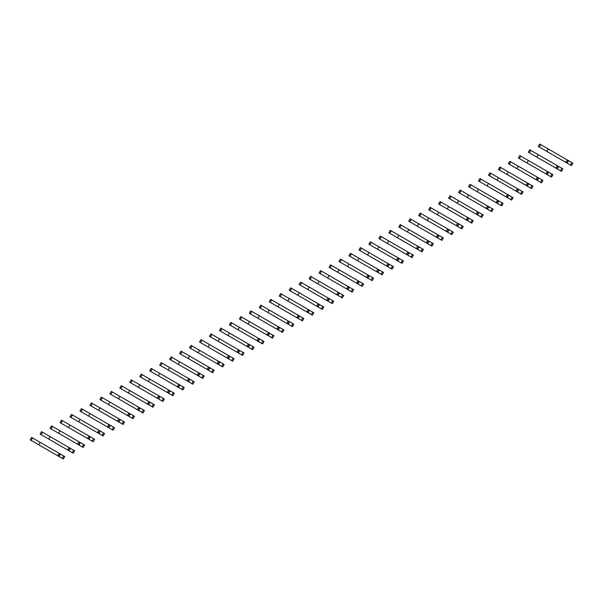 <?xml version="1.0" encoding="UTF-8"?>
<svg xmlns="http://www.w3.org/2000/svg" width="603" height="603" viewBox="0 0 603 603"><rect width="100%" height="100%" fill="white"/><g stroke="black" fill="none" stroke-linecap="round" stroke-linejoin="round"><path stroke-width="0.9" d="M570.453 165.034L571.863 162.591L572.85 163.164L571.44 165.599L567.732 163.458L567.385 162.689L568.297 161.107L569.142 161.016L539.708 144.027L538.298 146.461L542.052 148.632M571.863 162.591L569.142 161.016M548.285 148.979L546.876 151.421L565.802 162.35L566.79 162.916L568.199 160.473M567.732 163.458L552.974 154.941M548.315 152.25L538.298 146.461M565.802 162.35L567.212 159.908M560.489 170.785L561.898 168.343L562.885 168.915L561.476 171.35L560.489 170.785L557.767 169.209L557.421 168.441L558.34 166.858L559.177 166.775L529.743 149.778L528.334 152.22L532.087 154.383M561.898 168.343L559.177 166.775M538.321 154.73L536.911 157.172L556.825 168.667L558.235 166.232M557.767 169.209L543.009 160.692M538.351 158.001L528.334 152.22M555.838 168.101L557.247 165.659M550.524 176.536L551.933 174.094L552.921 174.666L551.511 177.109L547.803 174.968L547.456 174.192L548.376 172.609L549.212 172.526L519.778 155.529L518.369 157.971L522.123 160.134M551.933 174.094L549.212 172.526M528.356 160.481L526.947 162.923L546.861 174.418L548.27 171.983M547.803 174.968L533.044 166.443M528.394 163.76L518.369 157.971M545.881 173.852L547.283 171.41M540.567 182.287L541.976 179.845L542.956 180.418L541.547 182.86L537.846 180.719L537.492 179.95L538.411 178.36L539.248 178.277L509.814 161.28L508.404 163.722L512.158 165.885M541.976 179.845L539.248 178.277M518.392 166.232L516.982 168.674L536.904 180.176L538.306 177.734M537.846 180.719L523.08 172.194M518.429 169.511L508.404 163.722M535.916 179.604L537.326 177.161M530.602 188.038L532.012 185.603L532.999 186.169L531.59 188.611L527.881 186.47L527.527 185.701L528.447 184.111L529.291 184.028L499.849 167.031L498.44 169.473L502.193 171.644M532.012 185.603L529.291 184.028M508.427 171.983L507.017 174.425L526.939 185.928L528.349 183.485M527.881 186.47L513.115 177.945M508.465 175.262L498.44 169.473M525.952 185.355L527.361 182.913M520.638 193.797L522.047 191.355L523.035 191.92L521.625 194.362L520.638 193.797L517.917 192.221L517.57 191.453L518.482 189.862L519.326 189.779L489.885 172.79L488.475 175.224L492.229 177.395M522.047 191.355L519.326 189.779M498.462 177.742L497.053 180.176L516.975 191.679L518.384 189.236M517.917 192.221L503.158 183.704M498.5 181.013L488.475 175.224M515.987 191.106L517.397 188.671M510.673 199.548L512.083 197.106L513.07 197.678L511.661 200.113L510.673 199.548L507.952 197.972L507.605 197.204L508.517 195.621L509.362 195.538L508.419 194.988L479.92 178.541L478.511 180.983L482.264 183.146M512.083 197.106L509.362 195.538M488.498 183.493L487.088 185.935L506.023 196.864L507.01 197.43L508.419 194.988M507.952 197.972L493.194 189.455M488.536 186.764L478.511 180.983M506.023 196.864L507.432 194.422M500.709 205.299L502.118 202.857L503.106 203.43L501.696 205.872L497.988 203.731L497.641 202.955L498.553 201.372L499.397 201.289L478.541 189.244L469.956 184.292L468.546 186.734L472.3 188.897M502.118 202.857L499.397 201.289M478.541 189.244L477.131 191.686L497.045 203.181L498.455 200.746M497.988 203.731L483.229 195.206M478.571 192.515L468.546 186.734M496.058 202.616L497.467 200.173M490.744 211.05L492.154 208.608L493.141 209.181L491.731 211.623L488.023 209.482L487.676 208.706L488.588 207.123L489.432 207.04L459.999 190.043L458.589 192.485L462.343 194.648M492.154 208.608L489.432 207.04M468.576 194.995L467.167 197.437L487.081 208.94L488.49 206.497M488.023 209.482L473.265 200.957M468.606 198.274L458.589 192.485M486.093 208.367L487.503 205.924M480.779 216.801L482.189 214.367L483.176 214.932L481.767 217.374L478.058 215.233L477.712 214.464L478.631 212.874L479.468 212.791L450.034 195.794L448.624 198.236L452.378 200.407M482.189 214.367L479.468 212.791M458.612 200.746L457.202 203.188L477.116 214.691L478.526 212.248M478.058 215.233L463.3 206.708M458.642 204.025L448.624 198.236M476.129 214.118L477.538 211.676M470.815 222.56L472.224 220.118L473.212 220.683L471.802 223.125L470.815 222.56L468.094 220.984L467.747 220.216L468.667 218.625L469.503 218.542L440.069 201.545L438.66 203.987L442.414 206.158M472.224 220.118L469.503 218.542M448.647 206.505L447.238 208.94L467.152 220.442L468.561 218M468.094 220.984L453.335 212.46M448.685 209.776L438.66 203.987M466.172 219.869L467.574 217.434M460.858 228.311L462.267 225.869L463.247 226.434L461.838 228.876L460.858 228.311L458.137 226.736L457.783 225.967L458.702 224.384L459.539 224.293L430.105 207.304L428.695 209.738L432.449 211.909M462.267 225.869L459.539 224.293M438.683 212.256L437.273 214.691L456.207 225.628L457.195 226.193L458.597 223.751M458.137 226.736L443.371 218.218M438.72 215.527L428.695 209.738M456.207 225.628L457.617 223.185M450.893 234.062L452.303 231.62L453.29 232.193L451.881 234.627L450.893 234.062L448.172 232.487L447.818 231.718L448.738 230.135L449.582 230.052L448.64 229.502L420.14 213.055L418.731 215.497L422.484 217.66M452.303 231.62L449.582 230.052M428.718 218.007L427.308 220.449L446.243 231.379L447.23 231.944L448.64 229.502M448.172 232.487L433.406 223.969M428.756 221.278L418.731 215.497M446.243 231.379L447.652 228.936M440.929 239.813L442.338 237.371L443.326 237.944L441.916 240.386L438.208 238.245L437.861 237.469L438.773 235.886L439.617 235.803L410.176 218.806L408.766 221.248L412.52 223.411M442.338 237.371L439.617 235.803M418.753 223.758L417.344 226.2L437.265 237.695L438.675 235.26M438.208 238.245L423.449 229.72M418.791 227.03L408.766 221.248M436.278 237.13L437.688 234.688M430.964 245.564L432.374 243.122L433.361 243.695L431.952 246.137L428.243 243.996L427.896 243.228L428.808 241.637L429.653 241.554L400.211 224.557L398.802 226.999L402.555 229.163M432.374 243.122L429.653 241.554M408.789 229.509L407.379 231.951L427.301 243.454L428.71 241.012M428.243 243.996L413.485 235.471M408.826 232.788L398.802 226.999M426.313 242.881L427.723 240.439M421 251.315L422.409 248.881L423.396 249.446L421.987 251.888L418.278 249.748L417.932 248.979L418.844 247.388L419.688 247.305L391.257 230.889L390.247 230.308L388.837 232.75L392.591 234.921M422.409 248.881L419.688 247.305M398.832 235.26L397.422 237.703L417.336 249.205L418.746 246.763M418.278 249.748L403.52 241.223M398.862 238.539L388.837 232.75M416.349 248.632L417.758 246.19M411.035 257.074L412.444 254.632L413.432 255.197L412.022 257.639L411.035 257.074L408.314 255.499L407.967 254.73L408.879 253.139L409.723 253.056L380.289 236.059L378.88 238.502L382.634 240.672M412.444 254.632L409.723 253.056M388.867 241.019L387.458 243.454L407.372 254.956L408.781 252.514M408.314 255.499L393.555 246.981M388.897 244.29L378.88 238.502M406.384 254.383L407.794 251.948M401.07 262.825L402.48 260.383L403.467 260.956L402.058 263.39L401.07 262.825L398.349 261.25L398.003 260.481L398.922 258.898L399.759 258.815L398.817 258.265L370.325 241.818L368.915 244.253L372.669 246.423M402.48 260.383L399.759 258.815M378.903 246.77L377.493 249.212L396.42 260.142L397.407 260.707L398.817 258.265M398.349 261.25L383.591 252.732M378.933 250.041L368.915 244.253M396.42 260.142L397.829 257.7M391.106 268.576L392.515 266.134L393.503 266.707L392.093 269.142L391.106 268.576L388.385 267.001L388.038 266.232L388.958 264.649L389.794 264.566L360.36 247.569L358.951 250.011L362.704 252.175M392.515 266.134L389.794 264.566M368.938 252.521L367.529 254.963L387.443 266.458L388.852 264.024M388.385 267.001L373.626 258.483M368.976 255.793L358.951 250.011M386.463 265.893L387.865 263.451M381.149 274.327L382.558 271.885L383.538 272.458L382.129 274.9L378.428 272.76L378.073 271.983L378.993 270.4L379.83 270.317L350.396 253.32L348.986 255.762L352.74 257.926M382.558 271.885L379.83 270.317M358.973 258.272L357.564 260.715L377.486 272.209L378.888 269.775M378.428 272.76L363.662 264.235M359.011 261.551L348.986 255.762M376.498 271.644L377.908 269.202M371.184 280.078L372.594 277.636L373.581 278.209L372.172 280.651L368.463 278.511L368.109 277.742L369.028 276.151L369.873 276.068L340.431 259.071L339.022 261.514L342.775 263.677M372.594 277.636L369.873 276.068M349.009 264.024L347.599 266.466L367.521 277.968L368.93 275.526M368.463 278.511L353.697 269.986M349.047 267.302L339.022 261.514M366.534 277.395L367.943 274.953M361.22 285.83L362.629 283.395L363.617 283.96L362.207 286.402L358.499 284.262L358.152 283.493L359.064 281.903L359.908 281.82L331.477 265.403L330.467 264.823L329.057 267.265L332.811 269.435M362.629 283.395L359.908 281.82M339.044 269.775L337.635 272.217L357.556 283.719L358.966 281.277M358.499 284.262L343.74 275.737M339.082 273.053L329.057 267.265M356.569 283.146L357.978 280.704M351.255 291.588L352.665 289.146L353.652 289.711L352.242 292.154L351.255 291.588L348.534 290.013L348.187 289.244L349.099 287.654L349.944 287.571L320.502 270.581L319.093 273.016L322.846 275.187M352.665 289.146L349.944 287.571M329.08 275.533L327.67 277.968L347.592 289.47L349.001 287.028M348.534 290.013L333.776 281.495M329.117 278.805L319.093 273.016M346.604 288.897L348.014 286.463M341.29 297.339L342.7 294.897L343.687 295.47L342.278 297.905L341.29 297.339L338.569 295.764L338.223 294.995L339.135 293.412L339.979 293.329L339.037 292.779L310.537 276.332L309.128 278.774L312.882 280.938M342.7 294.897L339.979 293.329M319.123 281.284L317.713 283.727L336.64 294.656L337.627 295.221L339.037 292.779M338.569 295.764L323.811 287.247M319.153 284.556L309.128 278.774M336.64 294.656L338.049 292.214M331.326 303.09L332.735 300.648L333.723 301.221L332.313 303.663L328.605 301.523L328.258 300.746L329.17 299.163L330.014 299.08L300.58 282.083L299.171 284.526L302.925 286.689M332.735 300.648L330.014 299.08M309.158 287.036L307.749 289.478L327.663 300.972L329.072 298.538M328.605 301.523L313.846 292.998M309.188 290.307L299.171 284.526M326.675 300.407L328.085 297.965M321.361 308.842L322.771 306.399L323.758 306.972L322.349 309.414L318.64 307.274L318.294 306.497L319.213 304.914L320.05 304.832L290.616 287.835L289.206 290.277L292.96 292.44M322.771 306.399L320.05 304.832M299.194 292.787L297.784 295.229L317.698 306.731L319.108 304.289M318.64 307.274L303.882 298.749M299.224 296.065L289.206 290.277M316.711 306.158L318.12 303.716M311.397 314.593L312.806 312.158L313.794 312.723L312.384 315.165L308.676 313.025L308.329 312.256L309.249 310.666L310.085 310.583L280.651 293.586L279.242 296.028L282.995 298.199M312.806 312.158L310.085 310.583M289.229 298.538L287.819 300.98L307.734 312.482L309.143 310.04M308.676 313.025L293.917 304.5M289.267 301.817L279.242 296.028M306.754 311.909L308.156 309.467M301.44 320.351L302.849 317.909L303.829 318.474L302.42 320.917L301.44 320.351L298.719 318.776L298.364 318.007L299.284 316.417L300.121 316.334L270.687 299.337L269.277 301.779L273.031 303.95M302.849 317.909L300.121 316.334M279.264 304.296L277.855 306.731L297.776 318.233L299.178 315.791M298.719 318.776L283.953 310.251M279.302 307.568L269.277 301.779M296.789 317.66L298.199 315.226M291.475 326.102L292.885 323.66L293.872 324.226L292.463 326.668L291.475 326.102L288.754 324.527L288.4 323.758L289.319 322.175L290.164 322.085L260.722 305.095L259.313 307.53L263.066 309.701M292.885 323.66L290.164 322.085M269.3 310.048L267.89 312.482L286.824 323.419L287.812 323.984L289.221 321.542M288.754 324.527L273.988 316.01M269.337 313.319L259.313 307.53M286.824 323.419L288.234 320.977M281.511 331.854L282.92 329.411L283.907 329.984L282.498 332.419L281.511 331.854L278.79 330.278L278.443 329.509L279.355 327.926L280.199 327.844L279.257 327.293L250.758 310.846L249.348 313.289L253.102 315.452M282.92 329.411L280.199 327.844M259.335 315.799L257.926 318.241L276.86 329.17L277.847 329.735L279.257 327.293M278.79 330.278L264.031 321.761M259.373 319.07L249.348 313.289M276.86 329.17L278.269 326.728M271.546 337.605L272.955 335.162L273.943 335.735L272.533 338.177L268.825 336.037L268.478 335.26L269.39 333.678L270.234 333.595L240.793 316.598L239.383 319.04L243.137 321.203M272.955 335.162L270.234 333.595M249.371 321.55L247.961 323.992L267.883 335.487L269.292 333.052M268.825 336.037L254.067 327.512M249.408 324.821L239.383 319.04M266.895 334.921L268.305 332.479M261.581 343.356L262.991 340.914L263.978 341.486L262.569 343.929L258.86 341.788L258.514 341.019L259.426 339.429L260.27 339.346L239.414 327.301L230.828 322.349L229.419 324.791L233.173 326.954M262.991 340.914L260.27 339.346M239.414 327.301L238.004 329.743L257.918 341.245L259.328 338.803M258.86 341.788L244.102 333.263M239.444 330.58L229.419 324.791M256.931 340.672L258.34 338.23M251.617 349.107L253.026 346.672L254.014 347.238L252.604 349.68L248.896 347.539L248.549 346.77L249.461 345.18L250.305 345.097L220.871 328.1L219.462 330.542L223.216 332.713M253.026 346.672L250.305 345.097M229.449 333.052L228.04 335.494L247.954 346.996L249.363 344.554M248.896 347.539L234.137 339.014M229.479 336.331L219.462 330.542M246.966 346.424L248.376 343.981M241.652 354.865L243.062 352.423L244.049 352.989L242.64 355.431L241.652 354.865L238.931 353.29L238.584 352.521L239.504 350.931L240.341 350.848L210.907 333.858L209.497 336.293L213.251 338.464M243.062 352.423L240.341 350.848M219.484 338.811L218.075 341.245L237.989 352.747L239.399 350.305M238.931 353.29L224.173 344.773M219.515 342.082L209.497 336.293M237.002 352.175L238.411 349.74M231.688 360.617L233.097 358.174L234.085 358.747L232.675 361.182L231.688 360.617L228.967 359.041L228.62 358.272L229.539 356.69L230.376 356.607L229.434 356.056L200.942 339.61L199.533 342.044L203.286 344.215M233.097 358.174L230.376 356.607M209.52 344.562L208.11 347.004L227.045 357.933L228.024 358.499L229.434 356.056M228.967 359.041L214.208 350.524M209.558 347.833L199.533 342.044M227.045 357.933L228.447 355.491M221.731 366.368L223.14 363.926L224.12 364.498L222.711 366.941L219.01 364.792L218.655 364.024L219.575 362.441L220.412 362.358L190.978 345.361L189.568 347.803L193.322 349.966M223.14 363.926L220.412 362.358M199.555 350.313L198.146 352.755L218.067 364.25L219.469 361.815M219.01 364.792L204.244 356.275M199.593 353.584L189.568 347.803M217.08 363.684L218.49 361.242M211.766 372.119L213.176 369.677L214.163 370.25L212.753 372.692L209.045 370.551L208.691 369.775L209.61 368.192L210.455 368.109L181.013 351.112L179.604 353.554L183.357 355.717M213.176 369.677L210.455 368.109M189.591 356.064L188.181 358.506L208.103 370.008L209.512 367.566M209.045 370.551L194.279 362.026M189.628 359.343L179.604 353.554M207.115 369.435L208.525 366.993M201.801 377.87L203.211 375.435L204.198 376.001L202.789 378.443L199.08 376.302L198.734 375.533L199.646 373.943L200.49 373.86L172.059 357.443L171.048 356.863L169.639 359.305L173.393 361.476M203.211 375.435L200.49 373.86M179.626 361.815L178.217 364.257L198.138 375.759L199.548 373.317M199.08 376.302L184.322 367.777M179.664 365.094L169.639 359.305M197.151 375.187L198.56 372.744M191.837 383.621L193.246 381.186L194.234 381.752L192.824 384.194L189.116 382.053L188.769 381.284L189.681 379.694L190.525 379.611L162.094 363.194L161.084 362.614L159.674 365.056L163.428 367.227M193.246 381.186L190.525 379.611M169.662 367.566L168.252 370.008L188.174 381.511L189.583 379.068M189.116 382.053L174.357 373.528M169.699 370.845L159.674 365.056M187.186 380.938L188.596 378.503M181.872 389.38L183.282 386.938L184.269 387.503L182.86 389.945L181.872 389.38L179.151 387.804L178.805 387.036L179.717 385.445L180.561 385.362L151.119 368.373L149.71 370.807L153.464 372.978M183.282 386.938L180.561 385.362M159.705 373.325L158.295 375.759L178.209 387.262L179.619 384.82M179.151 387.804L164.393 379.287M159.735 376.596L149.71 370.807M177.222 386.689L178.631 384.254M171.908 395.131L173.317 392.689L174.305 393.262L172.895 395.696L171.908 395.131L169.187 393.555L168.84 392.787L169.752 391.204L170.596 391.121L169.654 390.571L141.162 374.124L139.753 376.566L143.506 378.729M173.317 392.689L170.596 391.121M149.74 379.076L148.33 381.518L167.257 392.447L168.245 393.013L169.654 390.571M169.187 393.555L154.428 385.038M149.77 382.347L139.753 376.566M167.257 392.447L168.667 390.005M161.943 400.882L163.353 398.44L164.34 399.013L162.931 401.455L159.222 399.314L158.875 398.538L159.795 396.955L160.632 396.872L131.198 379.875L129.788 382.317L133.542 384.48M163.353 398.44L160.632 396.872M139.775 384.827L138.366 387.269L158.28 398.764L159.689 396.329M159.222 399.314L144.464 390.789M139.806 388.098L129.788 382.317M157.293 398.199L158.702 395.756M151.979 406.633L153.388 404.191L154.376 404.764L152.966 407.206L149.258 405.065L148.911 404.289L149.83 402.706L150.667 402.623L121.233 385.626L119.824 388.068L123.577 390.231M153.388 404.191L150.667 402.623M129.811 390.578L128.401 393.02L148.315 404.523L149.725 402.08M149.258 405.065L134.499 396.54M129.849 393.857L119.824 388.068M147.336 403.95L148.737 401.508M142.022 412.384L143.431 409.95L144.411 410.515L143.001 412.957L139.301 410.816L138.946 410.048L139.866 408.457L140.703 408.374L111.269 391.377L109.859 393.819L113.613 395.99M143.431 409.95L140.703 408.374M119.846 396.329L118.437 398.771L138.358 410.274L139.76 407.832M139.301 410.816L124.535 402.291M119.884 399.608L109.859 393.819M137.371 409.701L138.78 407.259M132.057 418.143L133.467 415.701L134.454 416.266L133.044 418.708L132.057 418.143L129.336 416.567L128.982 415.799L129.901 414.208L130.745 414.125L101.304 397.128L99.894 399.57L103.648 401.741M133.467 415.701L130.745 414.125M109.882 402.088L108.472 404.523L128.394 416.025L129.803 413.583M129.336 416.567L114.57 408.05M109.919 405.359L99.894 399.57M127.406 415.452L128.816 413.017M122.092 423.894L123.502 421.452L124.489 422.017L123.08 424.459L122.092 423.894L119.371 422.319L119.025 421.55L119.937 419.967L120.781 419.876L91.339 402.887L89.93 405.322L93.684 407.492M123.502 421.452L120.781 419.876M99.917 407.839L98.508 410.281L117.442 421.211L118.429 421.776L119.839 419.334M119.371 422.319L104.613 413.801M99.955 411.11L89.93 405.322M117.442 421.211L118.851 418.768M112.128 429.645L113.537 427.203L114.525 427.776L113.115 430.21L112.128 429.645L109.407 428.07L109.06 427.301L109.972 425.718L110.816 425.635L109.874 425.085L81.375 408.638L79.965 411.08L83.719 413.243M113.537 427.203L110.816 425.635M89.953 413.59L88.543 416.032L107.477 426.962L108.465 427.527L109.874 425.085M109.407 428.07L94.648 419.552M89.99 416.861L79.965 411.08M107.477 426.962L108.887 424.52M102.163 435.396L103.573 432.954L104.56 433.527L103.151 435.969L99.442 433.828L99.096 433.052L100.008 431.469L100.852 431.386L79.995 419.341L71.41 414.389L70.001 416.831L73.754 418.995M103.573 432.954L100.852 431.386M79.995 419.341L78.586 421.783L98.5 433.278L99.91 430.844M99.442 433.828L84.684 425.303M80.026 422.613L70.001 416.831M97.513 432.713L98.922 430.271M92.199 441.147L93.608 438.705L94.596 439.278L93.186 441.72L89.478 439.579L89.131 438.811L90.043 437.22L90.887 437.137L61.453 420.14L60.044 422.582L63.797 424.746M93.608 438.705L90.887 437.137M70.031 425.092L68.621 427.535L88.535 439.037L89.945 436.595M89.478 439.579L74.719 431.055M70.061 428.371L60.044 422.582M87.548 438.464L88.958 436.022M82.234 446.898L83.644 444.464L84.631 445.029L83.222 447.471L79.513 445.331L79.166 444.562L80.086 442.971L80.923 442.888L51.489 425.891L50.079 428.334L53.833 430.504M83.644 444.464L80.923 442.888M60.066 430.844L58.657 433.286L78.571 444.788L79.98 442.346M79.513 445.331L64.755 436.806M60.096 434.122L50.079 428.334M77.583 444.215L78.993 441.773M72.27 452.657L73.679 450.215L74.666 450.78L73.257 453.222L72.27 452.657L69.549 451.082L69.202 450.313L70.121 448.722L70.958 448.64L41.524 431.65L40.115 434.085L43.868 436.255M73.679 450.215L70.958 448.64M50.102 436.602L48.692 439.037L68.606 450.539L70.016 448.097M69.549 451.082L54.79 442.564M50.139 439.873L40.115 434.085M67.626 449.966L69.028 447.532M62.313 458.408L63.722 455.966L64.702 456.539L63.292 458.973L62.313 458.408L59.591 456.833L59.237 456.064L60.157 454.481L60.993 454.398L31.56 437.401L30.15 439.836L33.904 442.007M63.722 455.966L60.993 454.398M40.137 442.353L38.728 444.795L57.662 455.725L58.649 456.29L60.051 453.848M59.591 456.833L44.826 448.315M40.175 445.625L30.15 439.836M57.662 455.725L59.071 453.283M539.301 147.042L540.71 144.607M529.336 152.8L530.746 150.358M519.371 158.551L520.781 156.109M509.407 164.302L510.816 161.86M499.45 170.054L500.852 167.611M489.485 175.805L490.895 173.37M479.521 181.563L480.93 179.121M469.556 187.314L470.966 184.872M459.592 193.066L461.001 190.623M449.627 198.817L451.036 196.374M439.662 204.568L441.072 202.126M429.698 210.319L431.107 207.884M419.741 216.078L421.143 213.635M409.776 221.829L411.186 219.386M399.812 227.58L401.221 225.138M389.847 233.331L391.257 230.889M379.882 239.082L381.292 236.647M369.918 244.833L371.327 242.398M359.953 250.592L361.363 248.15M349.989 256.343L351.398 253.901M340.032 262.094L341.434 259.652M330.067 267.845L331.477 265.403M320.103 273.596L321.512 271.162M310.138 279.355L311.547 276.913M300.173 285.106L301.583 282.664M290.209 290.857L291.618 288.415M280.244 296.608L281.654 294.166M270.28 302.359L271.689 299.917M260.323 308.11L261.725 305.676M250.358 313.869L251.768 311.427M240.393 319.62L241.803 317.178M230.429 325.371L231.838 322.929M220.464 331.122L221.874 328.68M210.5 336.873L211.909 334.439M200.535 342.632L201.945 340.19M190.571 348.383L191.98 345.941M180.614 354.134L182.016 351.692M170.649 359.885L172.059 357.443M160.684 365.637L162.094 363.194M150.72 371.388L152.129 368.953M140.755 377.146L142.165 374.704M130.791 382.897L132.2 380.455M120.826 388.649L122.236 386.206M110.862 394.4L112.271 391.958M100.905 400.151L102.306 397.709M90.94 405.902L92.349 403.467M80.975 411.661L82.385 409.218M71.011 417.412L72.42 414.97M61.046 423.163L62.456 420.721M51.082 428.914L52.491 426.472M41.117 434.665L42.527 432.23M31.152 440.424L32.562 437.982"/></g></svg>
